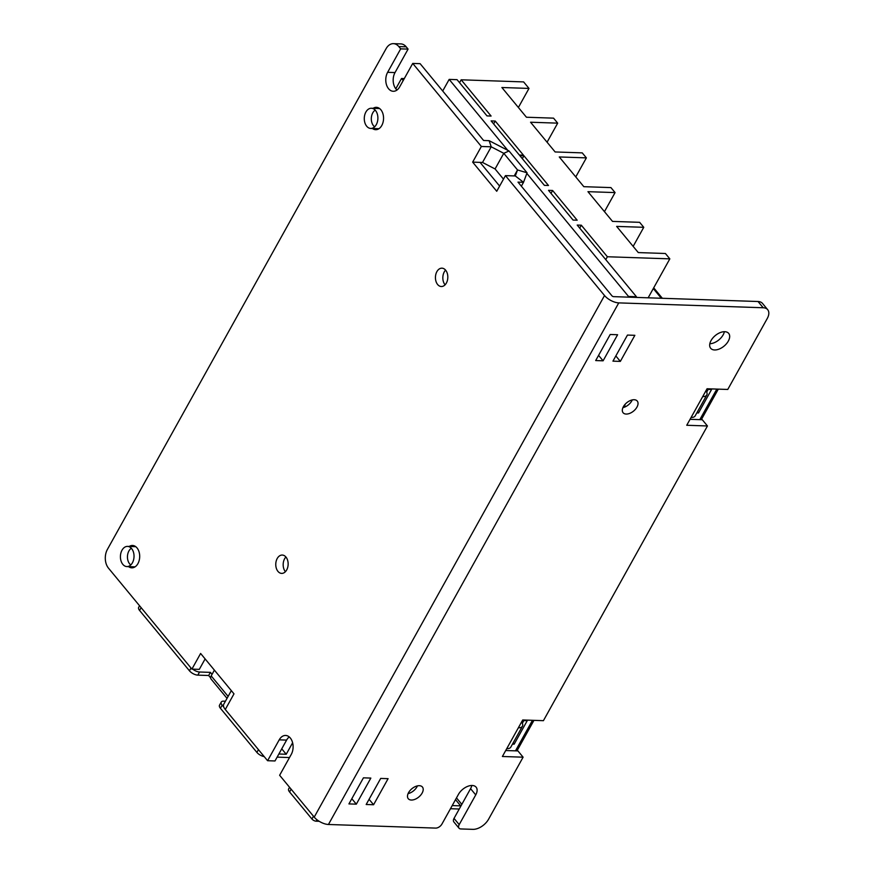 <?xml version="1.0" encoding="UTF-8"?>
<svg xmlns="http://www.w3.org/2000/svg" width="873" height="873" viewBox="0 0 873 873"><rect width="100%" height="100%" fill="white"/><g stroke="black" fill="none" stroke-linecap="round" stroke-linejoin="round"><path stroke-width="1.31" d="M624.533 407.145A15.016 10.127 91.9 0 1 625.199 404.199M505.707 750.529L517.94 750.933L523.102 757.186L502.39 756.487L506.744 748.663A11.349 5.085 29.1 0 0 510.814 747.102L522.425 726.238A11.349 5.085 -150.9 0 1 518.355 727.798L522.709 719.974L543.421 720.672L707.446 425.969L686.745 425.271L691.1 417.447A11.349 5.085 29.1 0 0 695.159 415.886L706.781 395.033A11.349 5.085 -150.9 0 1 702.71 396.582L707.065 388.758L727.766 389.456L767.247 318.525A13.357 7.846 -39.6 0 0 767.683 309.686A13.357 7.846 -39.6 0 0 763.198 307.754L618.761 302.887A11.349 5.085 -150.9 0 1 604.531 295.532L314.215 817.117A11.349 5.085 29.1 0 0 328.444 824.483L435.66 828.095A5.336 3.143 -39.6 0 0 441.934 824.057L458.478 794.321A11.687 6.864 140.4 0 1 467.502 786.431A11.687 6.864 140.4 0 1 476.112 787.173A11.687 6.864 140.4 0 1 475.73 794.91L459.187 824.636A5.336 3.143 -39.6 0 0 459.012 828.171L453.851 821.93A5.336 3.143 140.4 0 1 454.025 818.394L470.569 788.657L475.73 794.91M767.683 309.686L762.522 303.444A13.357 7.846 140.4 0 0 758.037 301.512L613.599 296.645A1.331 0.6 29.1 0 1 611.918 295.783L517.995 182.119L523.527 182.304L527.074 172.799L509.035 150.974L489.12 140.673L483.598 140.488L420.12 63.674L412.733 63.423L399.659 86.896A11.687 7.868 -88.1 0 1 393.254 91.283A11.687 7.868 -88.1 0 1 386.423 84.55A11.687 7.868 -88.1 0 1 387.623 72.328L400.685 48.855L398.797 46.564A13.357 8.992 91.9 0 0 393.439 43.65L400.838 43.901A13.357 8.992 -88.1 0 1 406.185 46.815L408.084 49.106L395.022 72.568L387.623 72.328M471.802 785.482A11.687 6.864 -39.6 0 1 470.569 788.657M724.372 331.696A11.687 6.864 -39.6 0 1 709.825 343.722M417.436 785.886A9.177 5.391 -39.6 0 1 408.084 793.612M632.27 399.91A9.177 5.391 -39.6 0 1 622.918 407.636M690.063 419.313L702.285 419.727L707.446 425.969M724.754 331.707A11.687 6.864 140.4 0 0 712.892 337.916A11.687 6.864 140.4 0 0 710.677 348.272A11.687 6.864 140.4 0 0 714.594 349.964A11.687 6.864 140.4 0 0 726.467 343.744A11.687 6.864 140.4 0 0 728.682 333.388A11.687 6.864 140.4 0 0 724.754 331.707M459.012 828.171A5.336 3.143 -39.6 0 0 460.802 828.946L472.882 829.35A13.357 7.846 -39.6 0 0 488.553 819.256L523.102 757.186M634.169 399.725A9.177 5.391 140.4 0 0 624.839 404.603A9.177 5.391 140.4 0 0 623.104 412.743A9.177 5.391 140.4 0 0 626.181 414.064A9.177 5.391 140.4 0 0 635.511 409.186A9.177 5.391 140.4 0 0 637.246 401.045A9.177 5.391 140.4 0 0 634.169 399.725M419.335 785.7A9.177 5.391 140.4 0 0 410.004 790.578A9.177 5.391 140.4 0 0 408.269 798.719A9.177 5.391 140.4 0 0 411.347 800.039A9.177 5.391 140.4 0 0 420.677 795.161A9.177 5.391 140.4 0 0 422.423 787.02A9.177 5.391 140.4 0 0 419.335 785.7M603.09 360.811L595.692 360.56L610.205 334.49L617.604 334.73L603.09 360.811L598.583 355.366M620.343 361.4L612.944 361.149L627.469 335.068L634.857 335.319L620.343 361.4L615.847 355.944M363.441 777.832L370.839 778.083L356.326 804.164L348.927 803.913L363.441 777.832M380.693 778.421L388.092 778.672L373.579 804.742L366.18 804.502L380.693 778.421M706.748 389.325L711.582 389.489L698.52 412.962L696.829 412.896M522.403 720.531L527.237 720.694L514.175 744.167L512.484 744.112M319.169 821.286L316.113 821.187L316.932 819.725M521.607 721.96A11.349 5.085 -150.9 0 1 522.425 726.238M523.844 720.585L522.338 723.291M706.683 392.075L708.189 389.369M452.214 805.583L460.671 805.866A1.331 0.786 140.4 0 0 461.02 805.823M459.253 808.998A5.336 3.143 -39.6 0 1 458.925 808.998L450.468 808.714M231.334 690.63L223.739 704.26A11.349 5.085 29.1 0 0 223.794 707.119A11.349 5.085 29.1 0 0 225.278 709.498L267.596 760.71L279.207 739.846A11.687 7.868 -88.1 0 1 285.624 735.459A11.687 7.868 -88.1 0 1 292.455 742.181A11.687 7.868 -88.1 0 1 291.255 754.414L279.633 775.279L314.215 817.117M225.441 701.205L223.652 701.15A6.678 2.99 -150.9 0 0 221.262 702.067A6.678 2.99 -150.9 0 0 222.157 705.144L223.794 707.119M139.56 605.753L138.665 607.357A6.678 2.99 29.1 0 0 139.571 610.434L189.452 670.802A6.678 2.99 29.1 0 0 197.822 675.135L199.568 672.003L210.415 672.374L212.052 674.349M199.568 672.003A6.678 2.99 -150.9 0 1 192.715 669.144L191.907 669.111L200.615 653.462L233.986 693.849L225.278 709.498M205.122 658.919L199.306 669.362L192.715 669.144M281.739 748.827L286.224 754.25L292.619 742.77M278.858 753.999L286.224 754.25M210.633 677.874L208.669 675.495L197.822 675.135M221.262 702.067L219.516 705.188A6.678 2.99 29.1 0 0 220.422 708.276L256.891 752.406A6.678 2.99 29.1 0 0 264.213 756.618M289.509 757.557L277.123 757.131M289.552 787.282L288.668 788.876A6.678 2.99 29.1 0 0 289.574 791.953L311.934 819.016A3.339 1.495 29.1 0 0 316.113 821.187M393.439 43.65A13.357 8.992 91.9 0 0 386.106 48.67L107.412 549.39A13.357 8.992 91.9 0 0 108.481 568.148L191.907 669.111M552.609 190.489L548.517 190.347L573.081 220.072L577.173 220.214L552.609 190.489L551.016 193.359M523.92 155.765L519.828 155.623L544.392 185.349L548.484 185.491L523.92 155.765L522.316 158.646M495.231 121.041L491.128 120.9L519.348 155.045L523.44 155.176L495.231 121.041L493.627 123.922M507.77 150.32L449.169 79.399L457.059 79.672L487.003 115.902L491.095 116.044L461.162 79.803L523.614 81.909L528.994 88.424L518.387 107.477M605.764 259.63L607.368 256.749L581.309 225.201L577.206 225.07L636.428 296.733L636.057 297.398M403.206 80.523L401.525 78.483L395.796 88.784M449.169 79.399L442.709 91.01M628.167 297.136L628.538 296.471L526.845 173.4M628.538 296.471L636.428 296.733M607.368 256.749L669.831 258.855L665.401 253.497L638.283 252.581L616.644 226.402L643.761 227.307L639.636 222.32L612.519 221.404L587.955 191.678L615.072 192.584L610.936 187.597L583.83 186.68L559.266 156.954L586.372 157.871L582.247 152.873L555.13 151.957L530.566 122.231L557.683 123.148L553.558 118.15L526.441 117.233L501.877 87.507L528.994 88.424M579.705 228.082L581.309 225.201M669.831 258.855L648.148 297.813M643.761 227.307L633.154 246.372M615.072 192.584L604.465 211.648M586.372 157.871L575.765 176.924M557.683 123.148L547.076 142.201M459.558 82.684L461.162 79.803M289.269 736.943A11.687 7.868 91.9 0 0 286.606 740.097L274.995 760.961L267.596 760.71M480.052 162.378L499.629 186.08M396.997 90.039A11.687 7.868 91.9 0 1 395.022 72.568M445.077 284.827A9.177 6.187 91.9 0 1 445.034 284.773A9.177 6.187 91.9 0 1 445.579 270.117M285.406 571.695A9.177 6.187 91.9 0 1 285.362 571.64A9.177 6.187 91.9 0 1 285.908 556.996M445.623 270.172A9.177 6.187 -88.1 0 0 441.934 268.175A9.177 6.187 -88.1 0 0 435.867 274.22A9.177 6.187 -88.1 0 0 437.635 284.522A9.177 6.187 -88.1 0 0 441.323 286.519A9.177 6.187 -88.1 0 0 447.391 280.484A9.177 6.187 -88.1 0 0 445.623 270.172M521.367 186.189L523.527 182.304L515.299 175.953L505.445 175.626L496.737 191.274L472.653 162.127L481.361 146.478L412.733 63.423M505.445 175.626L604.531 295.532M128.582 566.632A11.185 7.53 -88.1 0 0 137.923 563.62A11.185 7.53 -88.1 0 0 138.872 561.47A11.185 7.53 -88.1 0 0 139.178 552.293A11.185 7.53 -88.1 0 0 129.259 546.454M372.444 128.495A11.185 7.53 -88.1 0 0 381.785 125.483A11.185 7.53 -88.1 0 0 382.734 123.333A11.185 7.53 -88.1 0 0 383.04 114.156A11.185 7.53 -88.1 0 0 373.12 108.317M285.951 557.05A9.177 6.187 -88.1 0 0 282.263 555.053A9.177 6.187 -88.1 0 0 276.195 561.088A9.177 6.187 -88.1 0 0 277.963 571.389A9.177 6.187 -88.1 0 0 281.652 573.397A9.177 6.187 -88.1 0 0 287.719 567.352A9.177 6.187 -88.1 0 0 285.951 557.05M131.343 548.277A9.177 6.187 -88.1 0 0 128.909 550.972A9.177 6.187 -88.1 0 0 130.775 564.951M375.204 110.14A9.177 6.187 -88.1 0 0 372.771 112.835A9.177 6.187 -88.1 0 0 374.637 126.814M481.361 146.478L491.226 146.817L482.507 162.465L472.653 162.127M408.084 49.106L400.685 48.855M482.507 162.465L495.067 168.958L503.481 179.14M489.12 140.673L491.226 146.817L503.776 153.31L509.035 150.974M495.067 168.958L503.776 153.31L517.536 169.962L527.074 172.799M514.219 175.92L517.536 169.962L515.299 175.953M214.398 670.137L211.19 675.909A4.671 2.75 140.4 0 0 211.037 679.008L227.035 698.356M208.669 675.495L210.415 672.374M401.525 78.483L404.286 78.581M351.819 798.719L356.326 804.164M513.138 742.923L514.175 744.167M705.962 390.744A11.349 5.085 -150.9 0 1 706.781 395.033M697.494 411.707L698.52 412.962M369.072 799.297L373.579 804.742M375.477 110.456A10.094 6.809 -88.1 0 0 371.429 108.252A10.094 6.809 -88.1 0 0 364.75 114.909A10.094 6.809 -88.1 0 0 366.704 126.236A10.094 6.809 -88.1 0 0 370.752 128.44A10.094 6.809 -88.1 0 0 377.42 121.794A10.094 6.809 -88.1 0 0 375.477 110.456M131.616 548.593A10.094 6.809 -88.1 0 0 127.567 546.389A10.094 6.809 -88.1 0 0 120.889 553.035A10.094 6.809 -88.1 0 0 122.831 564.373A10.094 6.809 -88.1 0 0 126.891 566.577A10.094 6.809 -88.1 0 0 133.558 559.931A10.094 6.809 -88.1 0 0 131.616 548.593M691.1 417.447L702.71 396.582M506.744 748.663L518.355 727.798M328.444 824.483L618.761 302.887M716.831 389.096L699.819 419.64M532.475 720.301L515.474 750.856M763.198 307.754L758.037 301.512M454.025 818.394L459.187 824.636M456.492 797.9L461.828 804.371M455.52 799.635L460.671 805.866M139.571 610.434L141.12 607.652M661.308 298.25L653.299 288.559M406.185 46.815L398.797 46.564M311.934 819.016L313.483 816.233M291.124 789.17L289.574 791.953M256.891 752.406L258.441 749.623M222.157 705.144L220.422 708.276M228.115 696.403L211.19 675.909M189.452 670.802L191.001 668.02M286.606 740.097L279.207 739.846M516.947 750.9L533.96 720.356M701.303 419.695L718.304 389.14M662.345 298.293L653.702 287.828M371.429 108.252L379.591 108.536M370.752 128.44L378.915 128.713M127.567 546.389L135.73 546.673M126.891 566.577L135.053 566.85"/></g></svg>
